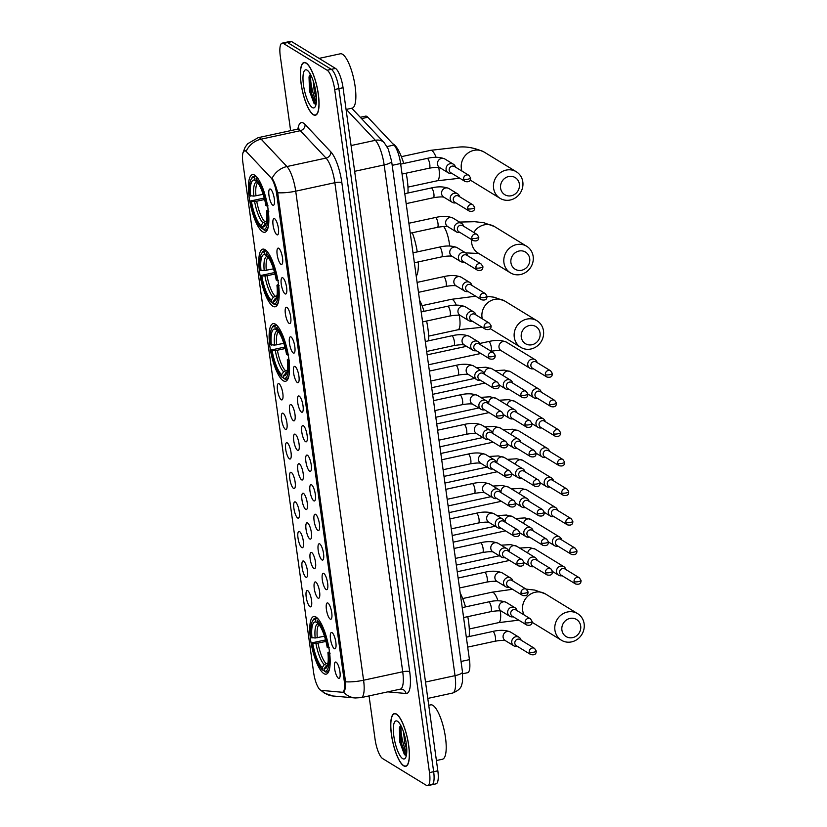 <?xml version="1.0" encoding="UTF-8"?>
<svg xmlns="http://www.w3.org/2000/svg" width="827" height="827" viewBox="0 0 827 827"><rect width="100%" height="100%" fill="white"/><g stroke="black" fill="none" stroke-linecap="round" stroke-linejoin="round"><path stroke-width="1.24" d="M283.248 380.74A29.483 8.27 -102.2 0 0 285.553 381.278A29.483 8.27 -102.2 0 0 288.158 354.483A29.483 8.27 -102.2 0 0 275.401 324.174A29.483 8.27 -102.2 0 0 273.096 323.646A29.483 8.27 -102.2 0 0 270.491 350.431A29.483 8.27 -102.2 0 0 283.248 380.74M272.91 306.248A29.483 8.27 -102.2 0 0 275.215 306.776A29.483 8.27 -102.2 0 0 277.82 279.991A29.483 8.27 -102.2 0 0 265.064 249.671A29.483 8.27 -102.2 0 0 262.759 249.144A29.483 8.27 -102.2 0 0 260.154 275.929A29.483 8.27 -102.2 0 0 272.91 306.248M262.572 231.746A29.483 8.27 -102.2 0 0 264.878 232.273A29.483 8.27 -102.2 0 0 267.483 205.489A29.483 8.27 -102.2 0 0 254.726 175.179A29.483 8.27 -102.2 0 0 252.421 174.642A29.483 8.27 -102.2 0 0 249.816 201.437A29.483 8.27 -102.2 0 0 262.572 231.746M323.884 673.623A29.483 8.27 -102.2 0 0 326.189 674.15A29.483 8.27 -102.2 0 0 328.795 647.365A29.483 8.27 -102.2 0 0 316.038 617.056A29.483 8.27 -102.2 0 0 313.733 616.528A29.483 8.27 -102.2 0 0 311.138 643.313A29.483 8.27 -102.2 0 0 323.884 673.623M332.061 632.624A8.342 2.347 77.8 0 1 335.535 640.48A8.342 2.347 77.8 0 1 335.307 648.575A8.342 2.347 77.8 0 1 334.284 648.637A8.342 2.347 77.8 0 1 330.552 639.343A8.342 2.347 77.8 0 1 331.844 632.521A8.342 2.347 77.8 0 1 332.061 632.624M327.957 603.059A8.342 2.347 77.8 0 1 331.431 610.915A8.342 2.347 77.8 0 1 331.213 619.009A8.342 2.347 77.8 0 1 330.18 619.072A8.342 2.347 77.8 0 1 326.458 609.778A8.342 2.347 77.8 0 1 327.74 602.945A8.342 2.347 77.8 0 1 327.957 603.059M323.853 573.493A8.342 2.347 77.8 0 1 327.327 581.35A8.342 2.347 77.8 0 1 327.11 589.444A8.342 2.347 77.8 0 1 326.076 589.506A8.342 2.347 77.8 0 1 322.354 580.213A8.342 2.347 77.8 0 1 323.636 573.38A8.342 2.347 77.8 0 1 323.853 573.493M319.76 543.928A8.342 2.347 77.8 0 1 323.233 551.785A8.342 2.347 77.8 0 1 323.006 559.879A8.342 2.347 77.8 0 1 321.972 559.941A8.342 2.347 77.8 0 1 318.25 550.648A8.342 2.347 77.8 0 1 319.532 543.815A8.342 2.347 77.8 0 1 319.76 543.928M315.656 514.363A8.342 2.347 77.8 0 1 319.129 522.219A8.342 2.347 77.8 0 1 318.902 530.314A8.342 2.347 77.8 0 1 317.878 530.376A8.342 2.347 77.8 0 1 314.146 521.082A8.342 2.347 77.8 0 1 315.428 514.249A8.342 2.347 77.8 0 1 315.656 514.363M311.552 484.798A8.342 2.347 77.8 0 1 315.025 492.654A8.342 2.347 77.8 0 1 314.798 500.748A8.342 2.347 77.8 0 1 313.774 500.811A8.342 2.347 77.8 0 1 310.042 491.517A8.342 2.347 77.8 0 1 311.324 484.684A8.342 2.347 77.8 0 1 311.552 484.798M307.448 455.232A8.342 2.347 77.8 0 1 310.921 463.089A8.342 2.347 77.8 0 1 310.694 471.183A8.342 2.347 77.8 0 1 309.67 471.245A8.342 2.347 77.8 0 1 305.938 461.952A8.342 2.347 77.8 0 1 307.22 455.119A8.342 2.347 77.8 0 1 307.448 455.232M303.344 425.667A8.342 2.347 77.8 0 1 306.817 433.524A8.342 2.347 77.8 0 1 306.59 441.618A8.342 2.347 77.8 0 1 305.566 441.68A8.342 2.347 77.8 0 1 301.834 432.387A8.342 2.347 77.8 0 1 303.116 425.554A8.342 2.347 77.8 0 1 303.344 425.667M299.24 396.102A8.342 2.347 77.8 0 1 302.713 403.958A8.342 2.347 77.8 0 1 302.486 412.053A8.342 2.347 77.8 0 1 301.462 412.115A8.342 2.347 77.8 0 1 297.741 402.821A8.342 2.347 77.8 0 1 299.023 395.988A8.342 2.347 77.8 0 1 299.24 396.102M295.136 366.537A8.342 2.347 77.8 0 1 298.609 374.393A8.342 2.347 77.8 0 1 298.392 382.487A8.342 2.347 77.8 0 1 297.358 382.55A8.342 2.347 77.8 0 1 293.637 373.256A8.342 2.347 77.8 0 1 294.919 366.423A8.342 2.347 77.8 0 1 295.136 366.537M291.042 336.971A8.342 2.347 77.8 0 1 294.505 344.828A8.342 2.347 77.8 0 1 294.288 352.922A8.342 2.347 77.8 0 1 293.254 352.984A8.342 2.347 77.8 0 1 289.533 343.691A8.342 2.347 77.8 0 1 290.815 336.858A8.342 2.347 77.8 0 1 291.042 336.971M286.938 307.406A8.342 2.347 77.8 0 1 290.411 315.263A8.342 2.347 77.8 0 1 290.184 323.357A8.342 2.347 77.8 0 1 289.161 323.419A8.342 2.347 77.8 0 1 285.429 314.126A8.342 2.347 77.8 0 1 286.711 307.293A8.342 2.347 77.8 0 1 286.938 307.406M282.834 277.841A8.342 2.347 77.8 0 1 286.307 285.697A8.342 2.347 77.8 0 1 286.08 293.792A8.342 2.347 77.8 0 1 285.057 293.854A8.342 2.347 77.8 0 1 281.325 284.56A8.342 2.347 77.8 0 1 282.607 277.727A8.342 2.347 77.8 0 1 282.834 277.841M278.73 248.276A8.342 2.347 77.8 0 1 282.203 256.132A8.342 2.347 77.8 0 1 281.976 264.226A8.342 2.347 77.8 0 1 280.953 264.289A8.342 2.347 77.8 0 1 277.221 254.995A8.342 2.347 77.8 0 1 278.503 248.162A8.342 2.347 77.8 0 1 278.73 248.276M274.626 218.71A8.342 2.347 77.8 0 1 278.099 226.567A8.342 2.347 77.8 0 1 277.872 234.651A8.342 2.347 77.8 0 1 276.849 234.723A8.342 2.347 77.8 0 1 273.117 225.43A8.342 2.347 77.8 0 1 274.399 218.597A8.342 2.347 77.8 0 1 274.626 218.71M270.522 189.145A8.342 2.347 77.8 0 1 273.995 197.002A8.342 2.347 77.8 0 1 273.768 205.086A8.342 2.347 77.8 0 1 272.745 205.158A8.342 2.347 77.8 0 1 269.023 195.865A8.342 2.347 77.8 0 1 270.305 189.032A8.342 2.347 77.8 0 1 270.522 189.145M336.165 662.189A8.342 2.347 77.8 0 1 339.639 670.046A8.342 2.347 77.8 0 1 339.411 678.14A8.342 2.347 77.8 0 1 338.388 678.202A8.342 2.347 77.8 0 1 334.656 668.909A8.342 2.347 77.8 0 1 335.938 662.086A8.342 2.347 77.8 0 1 336.165 662.189M315.811 582.094A8.342 2.347 77.8 0 1 319.284 589.951A8.342 2.347 77.8 0 1 319.057 598.045A8.342 2.347 77.8 0 1 318.033 598.107A8.342 2.347 77.8 0 1 314.301 588.814A8.342 2.347 77.8 0 1 315.583 581.981A8.342 2.347 77.8 0 1 315.811 582.094M311.707 552.529A8.342 2.347 77.8 0 1 315.18 560.386A8.342 2.347 77.8 0 1 314.953 568.48A8.342 2.347 77.8 0 1 313.929 568.542A8.342 2.347 77.8 0 1 310.197 559.248A8.342 2.347 77.8 0 1 311.479 552.415A8.342 2.347 77.8 0 1 311.707 552.529M307.603 522.964A8.342 2.347 77.8 0 1 311.076 530.82A8.342 2.347 77.8 0 1 310.849 538.915A8.342 2.347 77.8 0 1 309.825 538.977A8.342 2.347 77.8 0 1 306.093 529.683A8.342 2.347 77.8 0 1 307.386 522.85A8.342 2.347 77.8 0 1 307.603 522.964M303.499 493.399A8.342 2.347 77.8 0 1 306.972 501.255A8.342 2.347 77.8 0 1 306.745 509.349A8.342 2.347 77.8 0 1 305.721 509.411A8.342 2.347 77.8 0 1 302 500.118A8.342 2.347 77.8 0 1 303.282 493.285A8.342 2.347 77.8 0 1 303.499 493.399M299.395 463.833A8.342 2.347 77.8 0 1 302.868 471.69A8.342 2.347 77.8 0 1 302.651 479.784A8.342 2.347 77.8 0 1 301.617 479.846A8.342 2.347 77.8 0 1 297.896 470.553A8.342 2.347 77.8 0 1 299.178 463.72A8.342 2.347 77.8 0 1 299.395 463.833M295.301 434.268A8.342 2.347 77.8 0 1 298.764 442.125A8.342 2.347 77.8 0 1 298.547 450.219A8.342 2.347 77.8 0 1 297.513 450.281A8.342 2.347 77.8 0 1 293.792 440.987A8.342 2.347 77.8 0 1 295.074 434.154A8.342 2.347 77.8 0 1 295.301 434.268M291.197 404.703A8.342 2.347 77.8 0 1 294.67 412.559A8.342 2.347 77.8 0 1 294.443 420.654A8.342 2.347 77.8 0 1 293.42 420.716A8.342 2.347 77.8 0 1 289.688 411.422A8.342 2.347 77.8 0 1 290.97 404.589A8.342 2.347 77.8 0 1 291.197 404.703M307.758 590.695A8.342 2.347 77.8 0 1 311.231 598.552A8.342 2.347 77.8 0 1 311.014 606.646A8.342 2.347 77.8 0 1 309.98 606.708A8.342 2.347 77.8 0 1 306.259 597.414A8.342 2.347 77.8 0 1 307.541 590.581A8.342 2.347 77.8 0 1 307.758 590.695M303.654 561.13A8.342 2.347 77.8 0 1 307.127 568.986A8.342 2.347 77.8 0 1 306.91 577.081A8.342 2.347 77.8 0 1 305.876 577.143A8.342 2.347 77.8 0 1 302.155 567.849A8.342 2.347 77.8 0 1 303.437 561.016A8.342 2.347 77.8 0 1 303.654 561.13M299.56 531.565A8.342 2.347 77.8 0 1 303.033 539.421A8.342 2.347 77.8 0 1 302.806 547.515A8.342 2.347 77.8 0 1 301.772 547.577A8.342 2.347 77.8 0 1 298.051 538.284A8.342 2.347 77.8 0 1 299.333 531.451A8.342 2.347 77.8 0 1 299.56 531.565M295.456 501.999A8.342 2.347 77.8 0 1 298.929 509.856A8.342 2.347 77.8 0 1 298.702 517.95A8.342 2.347 77.8 0 1 297.679 518.012A8.342 2.347 77.8 0 1 293.947 508.719A8.342 2.347 77.8 0 1 295.229 501.886A8.342 2.347 77.8 0 1 295.456 501.999M291.352 472.434A8.342 2.347 77.8 0 1 294.825 480.291A8.342 2.347 77.8 0 1 294.598 488.385A8.342 2.347 77.8 0 1 293.575 488.447A8.342 2.347 77.8 0 1 289.843 479.153A8.342 2.347 77.8 0 1 291.125 472.32A8.342 2.347 77.8 0 1 291.352 472.434M287.248 442.869A8.342 2.347 77.8 0 1 290.722 450.725A8.342 2.347 77.8 0 1 290.494 458.82A8.342 2.347 77.8 0 1 289.471 458.882A8.342 2.347 77.8 0 1 285.739 449.588A8.342 2.347 77.8 0 1 287.021 442.755A8.342 2.347 77.8 0 1 287.248 442.869M283.144 413.304A8.342 2.347 77.8 0 1 286.618 421.16A8.342 2.347 77.8 0 1 286.39 429.254A8.342 2.347 77.8 0 1 285.367 429.316A8.342 2.347 77.8 0 1 281.635 420.023A8.342 2.347 77.8 0 1 282.927 413.19A8.342 2.347 77.8 0 1 283.144 413.304M279.04 383.738A8.342 2.347 77.8 0 1 282.514 391.595A8.342 2.347 77.8 0 1 282.286 399.689A8.342 2.347 77.8 0 1 281.263 399.751A8.342 2.347 77.8 0 1 277.541 390.458A8.342 2.347 77.8 0 1 278.823 383.625A8.342 2.347 77.8 0 1 279.04 383.738M321.269 690.38A15.02 4.218 77.8 0 1 320.462 690.08A15.02 4.218 77.8 0 1 313.66 672.733L242.869 162.547A15.02 4.218 77.8 0 1 244.492 150.803A15.02 4.218 77.8 0 1 246.529 151.806L270.77 177.578A15.02 4.218 77.8 0 1 276.704 194.2L344.187 680.487A15.02 4.218 77.8 0 1 342.564 692.23A15.02 4.218 77.8 0 1 342.192 692.251L321.269 690.38M360.283 117.289L365.586 116.142A16.685 4.683 77.8 0 1 367.85 117.248L394.003 145.056A16.685 4.683 77.8 0 1 400.599 163.519L469.436 659.646A16.685 4.683 77.8 0 1 467.627 672.692L462.707 673.757M403.648 765.823A26.981 7.567 -102.2 0 0 405.757 766.309A26.981 7.567 -102.2 0 0 408.135 741.798A26.981 7.567 -102.2 0 0 396.464 714.063A26.981 7.567 -102.2 0 0 394.355 713.577A26.981 7.567 -102.2 0 0 391.977 738.087A26.981 7.567 -102.2 0 0 403.648 765.823M313.309 114.746A26.981 7.567 -102.2 0 0 315.418 115.232A26.981 7.567 -102.2 0 0 317.795 90.722A26.981 7.567 -102.2 0 0 306.124 62.976A26.981 7.567 -102.2 0 0 304.016 62.49A26.981 7.567 -102.2 0 0 301.628 87.011A26.981 7.567 -102.2 0 0 313.309 114.746M297.916 128.991A27.808 7.805 77.8 0 1 303.488 123.14A27.808 7.805 77.8 0 1 305.091 124.495A5.562 4.838 136.8 0 1 300.294 130.687L261.156 139.153A22.246 6.244 77.8 0 0 259.874 138.068A22.246 6.244 77.8 0 0 258.138 137.675L247.645 143.753L245.123 147.247L242.983 152.747L244.596 150.566L246.291 150.969A19.466 16.933 -43.2 0 1 261.156 139.153L286.917 166.547A22.246 6.244 77.8 0 1 295.715 191.171L363.58 680.218A19.466 4.838 172.1 0 1 345.562 681.81C345.645 688.012 344.911 691.403 343.37 691.982A19.466 18.618 -84.9 0 0 355.248 697.978L361.172 697.616L400.299 689.149A22.246 6.244 -102.2 0 0 402.718 671.762L334.852 182.705A22.246 6.244 -102.2 0 0 326.055 158.081L300.294 130.687A22.246 6.244 -102.2 0 0 299.012 129.612A22.246 6.244 -102.2 0 0 297.265 129.208L298.929 128.237M430.547 784.451A16.685 4.683 -102.2 0 0 431.849 784.751L436.025 783.841A16.685 4.683 -102.2 0 0 437.834 770.805L343.05 87.703A16.685 4.683 -102.2 0 0 335.493 68.424L291.745 41.65L287.569 42.549A16.685 4.683 -102.2 0 0 286.266 42.249A16.685 4.683 -102.2 0 1 287.569 42.549L331.317 69.323L287.569 42.549L283.403 43.459A16.685 4.683 -102.2 0 0 282.09 43.159A16.685 4.683 -102.2 0 0 280.291 56.195L290.618 130.645M343.05 87.703L338.874 88.603A16.685 4.683 -102.2 0 0 331.317 69.323A16.685 4.683 -102.2 0 1 338.874 88.603L433.658 771.705L338.874 88.603L334.697 89.502A16.685 4.683 -102.2 0 0 327.141 70.233L283.403 43.459M431.849 784.751A16.685 4.683 -102.2 0 0 433.658 771.705A16.685 4.683 -102.2 0 1 431.849 784.751L427.673 785.65A16.685 4.683 -102.2 0 0 429.482 772.604L334.697 89.502M305.091 124.495L330.852 151.889A5.562 4.838 136.8 0 1 326.055 158.081L286.917 166.547A19.466 16.933 -43.2 0 0 272.093 178.301C274.15 181.464 276.022 186.282 277.696 192.753L345.562 681.81M369.049 695.91L375.076 739.297A16.685 4.683 -102.2 0 0 382.632 758.576L426.37 785.35A16.685 4.683 -102.2 0 0 427.673 785.65M310.363 74.637A22.246 6.244 -102.2 0 0 316.369 101.959M400.702 725.724A22.246 6.244 -102.2 0 0 406.708 753.035M291.745 41.65A16.685 4.683 -102.2 0 0 290.442 41.35L282.09 43.159M396.505 714.332A26.702 7.495 -102.2 0 0 394.417 713.846A26.702 7.495 -102.2 0 0 392.06 738.108A26.702 7.495 -102.2 0 0 403.617 765.554A26.702 7.495 -102.2 0 0 405.695 766.04A26.702 7.495 -102.2 0 0 408.052 741.778A26.702 7.495 -102.2 0 0 396.505 714.332M436.408 760.54L442.466 759.227A27.808 7.805 -102.2 0 0 444.916 733.962A27.808 7.805 -102.2 0 0 432.883 705.359A27.808 7.805 -102.2 0 0 430.702 704.862L428.748 705.286M406.781 749.613L404.62 742.636L403.607 732.153M402.646 758.617A19.466 5.469 -102.2 0 0 405.55 757.801A19.466 5.469 -102.2 0 0 405.395 738.79A19.466 5.469 -102.2 0 0 397.684 721.413A19.466 5.469 -102.2 0 0 397.467 721.268A19.466 5.469 -102.2 0 0 393.838 736.133A19.466 5.469 -102.2 0 0 402.646 758.617M400.713 725.269L399.358 727.977L399.865 742.305L404.331 754.379L406.336 755.64M406.315 755.651L401.746 744.269L400.775 725.393M404.734 754.844L400.909 744.455L399.71 726.861M306.155 63.245A26.702 7.495 -102.2 0 0 304.067 62.769A26.702 7.495 -102.2 0 0 301.71 87.031A26.702 7.495 -102.2 0 0 313.268 114.477A26.702 7.495 -102.2 0 0 315.356 114.953A26.702 7.495 -102.2 0 0 317.713 90.701A26.702 7.495 -102.2 0 0 306.155 63.245M346.068 109.453L352.116 108.151A27.808 7.805 -102.2 0 0 354.566 82.876A27.808 7.805 -102.2 0 0 342.533 54.282A27.808 7.805 -102.2 0 0 340.362 53.786L319.088 58.386M316.441 98.537L314.27 91.559L313.257 81.067M312.306 107.541A19.466 5.469 -102.2 0 0 315.211 106.724A19.466 5.469 -102.2 0 0 315.056 87.703A19.466 5.469 -102.2 0 0 307.344 70.326A19.466 5.469 -102.2 0 0 307.117 70.181A19.466 5.469 -102.2 0 0 303.488 85.057A19.466 5.469 -102.2 0 0 312.306 107.541M310.363 74.192L309.019 76.901L309.515 91.218L313.981 103.292L315.997 104.564M315.976 104.564L311.397 93.193L310.425 74.306M314.384 103.768L310.57 93.368L309.36 75.774M580.688 625.987A10.017 9.283 121.5 0 0 569.968 618.42A10.017 9.283 121.5 0 0 561.905 630.05A10.017 9.283 121.5 0 0 572.635 637.627A10.017 9.283 121.5 0 0 580.688 625.987M554.917 630.091A15.579 14.441 -58.5 0 1 561.636 614.606A15.579 14.441 -58.5 0 1 577.649 613.655A15.579 14.441 -58.5 0 1 584.131 623.775A15.579 14.441 -58.5 0 1 577.411 639.261A15.579 14.441 -58.5 0 1 561.388 640.222A15.579 14.441 -58.5 0 1 554.917 630.091M324.308 670.79L322.582 670.056A26.474 7.433 -102.2 0 1 311.913 642.858L325.559 639.922M312.492 621.056A26.474 7.433 -102.2 0 1 315.573 619.537L316.462 618.234A27.591 7.743 -102.2 0 0 315.18 618.151A27.591 7.743 -102.2 0 0 313.216 619.805L312.492 621.056A26.474 7.433 -102.2 0 0 311.179 637.524L315.18 638.01L324.463 636.221M316.462 618.234L317.31 618.048M318.426 619.278L317.351 620.622A26.474 7.433 -102.2 0 1 328.009 647.82L329.415 647.82M319.16 620.24A27.591 7.743 -102.2 0 0 318.24 619.32M330.149 653.154L328.753 653.165A26.474 7.433 -102.2 0 1 324.36 671.142L325.549 671.989A27.591 7.743 -102.2 0 0 326.841 672.082A27.591 7.743 -102.2 0 0 329.601 668.526M315.573 619.537L315.914 622.007A23.921 6.709 -102.2 0 0 311.996 638.02M328.009 647.82L327.192 647.324A23.921 6.709 -102.2 0 0 317.692 623.093L317.351 620.622M324.36 671.142L324.019 668.681A23.921 6.709 -102.2 0 0 326.717 667.275A23.921 6.709 -102.2 0 0 327.926 652.658L328.753 653.165M318.622 623.93L315.914 622.007M327.781 664.536L324.019 668.681M327.926 652.658L329.487 651.645M469.167 636.552A30.589 8.59 -102.2 0 0 467.782 616.642M465.508 606.894A30.589 8.59 -102.2 0 0 460.194 593.031M311.913 642.858L312.74 643.365A23.921 6.709 -102.2 0 0 322.241 667.585L322.582 670.056M325.941 641.401L318.023 643.106L312.74 643.365M322.241 667.585L324.267 664.639L327.968 663.027M540.052 333.116A10.017 9.283 121.5 0 0 529.332 325.538A10.017 9.283 121.5 0 0 521.268 337.178A10.017 9.283 121.5 0 0 531.999 344.745A10.017 9.283 121.5 0 0 540.052 333.116M514.27 337.22A15.579 14.441 -58.5 0 1 520.989 321.724A15.579 14.441 -58.5 0 1 537.012 320.773A15.579 14.441 -58.5 0 1 543.494 330.893A15.579 14.441 -58.5 0 1 536.775 346.379A15.579 14.441 -58.5 0 1 520.752 347.34A15.579 14.441 -58.5 0 1 514.27 337.22M283.671 377.908L281.945 377.174A26.474 7.433 -102.2 0 1 271.277 349.976L284.922 347.04M271.845 328.174A26.474 7.433 -102.2 0 1 274.926 326.655L275.825 325.352A27.591 7.743 -102.2 0 0 274.533 325.269A27.591 7.743 -102.2 0 0 272.579 326.923L271.845 328.174A26.474 7.433 -102.2 0 0 270.532 344.642L274.543 345.128L283.826 343.339M275.825 325.352L276.663 325.176M277.789 326.407L276.704 327.74A26.474 7.433 -102.2 0 1 287.372 354.948L288.768 354.938M278.513 327.358A27.591 7.743 -102.2 0 0 277.603 326.448M289.512 360.272L288.106 360.283A26.474 7.433 -102.2 0 1 283.723 378.27L284.912 379.117A27.591 7.743 -102.2 0 0 286.194 379.2A27.591 7.743 -102.2 0 0 288.954 375.654M274.926 326.655L275.267 329.125A23.921 6.709 -102.2 0 0 271.359 345.148M287.372 354.948L286.545 354.442A23.921 6.709 -102.2 0 0 277.045 330.211L276.704 327.74M283.723 378.27L283.372 375.799A23.921 6.709 -102.2 0 0 286.08 374.404A23.921 6.709 -102.2 0 0 287.289 359.776L288.106 360.283M277.975 331.048L275.267 329.125M287.134 371.654L283.372 375.799M287.289 359.776L288.84 358.763M428.696 340.786A30.589 8.59 -102.2 0 0 426.598 321.031M424.065 311.334A30.589 8.59 -102.2 0 0 419.558 300.149M271.277 349.976L272.104 350.483A23.921 6.709 -102.2 0 0 281.593 374.703L281.945 377.174M285.294 348.518L277.386 350.224L272.104 350.483M281.593 374.703L283.63 371.757L287.331 370.145M529.714 258.613A10.017 9.283 121.5 0 0 518.994 251.036A10.017 9.283 121.5 0 0 510.931 262.676A10.017 9.283 121.5 0 0 521.651 270.253A10.017 9.283 121.5 0 0 529.714 258.613M503.932 262.717A15.579 14.441 -58.5 0 1 510.652 247.232A15.579 14.441 -58.5 0 1 526.675 246.27A15.579 14.441 -58.5 0 1 533.157 256.391A15.579 14.441 -58.5 0 1 526.437 271.887A15.579 14.441 -58.5 0 1 510.414 272.838A15.579 14.441 -58.5 0 1 503.932 262.717M273.334 303.406L271.597 302.682A26.474 7.433 -102.2 0 1 260.939 275.474L274.585 272.538M261.508 253.672A26.474 7.433 -102.2 0 1 264.588 252.152L265.488 250.85A27.591 7.743 -102.2 0 0 264.195 250.767A27.591 7.743 -102.2 0 0 262.242 252.421L261.508 253.672A26.474 7.433 -102.2 0 0 260.195 270.14L264.206 270.625L273.489 268.837M265.488 250.85L266.325 250.674M267.452 251.904L266.366 253.238A26.474 7.433 -102.2 0 1 277.035 280.446L278.43 280.436M268.175 252.855A27.591 7.743 -102.2 0 0 267.266 251.946M279.175 285.77L277.769 285.78A26.474 7.433 -102.2 0 1 273.386 303.767L274.574 304.615A27.591 7.743 -102.2 0 0 275.856 304.698A27.591 7.743 -102.2 0 0 278.616 301.152M264.588 252.152L264.929 254.623A23.921 6.709 -102.2 0 0 261.022 270.646M277.035 280.446L276.208 279.94A23.921 6.709 -102.2 0 0 266.707 255.708L266.366 253.238M273.386 303.767L273.034 301.297A23.921 6.709 -102.2 0 0 275.742 299.901A23.921 6.709 -102.2 0 0 276.952 285.274L277.769 285.78M267.638 256.546L264.929 254.623M276.797 297.162L273.034 301.297M276.952 285.274L278.503 284.271M416.239 276.301A30.589 8.59 -102.2 0 0 418.317 261.911M417.263 251.894A30.589 8.59 -102.2 0 0 412.332 232.759M260.939 275.474L261.766 275.98A23.921 6.709 -102.2 0 0 271.256 300.211L271.597 302.682M274.957 274.016L267.049 275.732L261.766 275.98M271.256 300.211L273.292 297.255L276.993 295.642M519.377 184.111A10.017 9.283 121.5 0 0 508.657 176.533A10.017 9.283 121.5 0 0 500.593 188.174A10.017 9.283 121.5 0 0 511.313 195.751A10.017 9.283 121.5 0 0 519.377 184.111M493.595 188.215A15.579 14.441 -58.5 0 1 500.314 172.729A15.579 14.441 -58.5 0 1 516.337 171.768A15.579 14.441 -58.5 0 1 522.819 181.899A15.579 14.441 -58.5 0 1 516.1 197.384A15.579 14.441 -58.5 0 1 500.077 198.335A15.579 14.441 -58.5 0 1 493.595 188.215M262.996 228.914L261.26 228.18A26.474 7.433 -102.2 0 1 250.602 200.971L264.247 198.035M403.731 163.467A30.589 8.59 -102.2 0 0 393.373 144.094A30.589 8.59 -102.2 0 0 392.815 143.795M251.17 179.17A26.474 7.433 -102.2 0 1 254.251 177.65L255.15 176.358A27.591 7.743 -102.2 0 0 253.858 176.265A27.591 7.743 -102.2 0 0 251.904 177.929L251.17 179.17A26.474 7.433 -102.2 0 0 249.857 195.637L253.858 196.123L263.151 194.335M255.15 176.358L255.988 176.172M257.114 177.402L256.029 178.746A26.474 7.433 -102.2 0 1 266.697 205.944L268.093 205.933M257.838 178.363A27.591 7.743 -102.2 0 0 256.928 177.443M268.837 211.278L267.431 211.278A26.474 7.433 -102.2 0 1 263.038 229.265L264.237 230.113A27.591 7.743 -102.2 0 0 265.519 230.195A27.591 7.743 -102.2 0 0 268.279 226.65M254.251 177.65L254.592 180.121A23.921 6.709 -102.2 0 0 250.684 196.144M266.697 205.944L265.87 205.437A23.921 6.709 -102.2 0 0 256.37 181.206L256.029 178.746M263.038 229.265L262.697 226.794A23.921 6.709 -102.2 0 0 265.405 225.399A23.921 6.709 -102.2 0 0 266.614 210.771L267.431 211.278M257.3 182.054L254.592 180.121M266.459 222.659L262.697 226.794M266.614 210.771L268.165 209.769M407.969 193.001A30.589 8.59 -102.2 0 0 406.16 173.184M250.602 200.971L251.429 201.478A23.921 6.709 -102.2 0 0 260.918 225.709L261.26 228.18M264.619 199.514L256.711 201.23L251.429 201.478M260.918 225.709L262.955 222.752L266.656 221.14M565.864 569.545L565.709 569.079A5.003 4.642 121.5 0 0 556.509 571.943A5.003 4.642 121.5 0 0 561.605 575.788L562.091 575.706M574.072 581.608A3.618 3.349 121.5 0 1 579.345 577.794L564.872 568.935A3.618 3.349 121.5 0 0 559.6 572.749A3.618 3.349 121.5 0 0 561.099 575.106L575.571 583.965C579.324 584.813 581.154 583.624 581.04 580.378A3.618 0.899 -7.9 0 1 578.621 581.588A3.618 0.899 172.1 0 1 574.072 581.608A3.618 3.349 121.5 0 0 575.571 583.965M561.76 539.979L561.605 539.514A5.003 4.642 121.5 0 0 552.405 542.378A5.003 4.642 121.5 0 0 557.501 546.223L557.987 546.14M569.968 552.043A3.618 3.349 121.5 0 1 575.251 548.229L560.768 539.369A3.618 3.349 121.5 0 0 555.496 543.184A3.618 3.349 121.5 0 0 556.995 545.541L571.467 554.4C575.23 555.248 577.05 554.059 576.936 550.813A3.618 0.899 -7.9 0 1 574.517 552.022A3.618 0.899 172.1 0 1 569.968 552.043A3.618 3.349 121.5 0 0 571.467 554.4M557.656 510.414L557.501 509.939A5.003 4.642 121.5 0 0 548.311 512.812A5.003 4.642 121.5 0 0 553.397 516.658L553.883 516.575M565.864 522.478A3.618 3.349 121.5 0 1 571.147 518.663L556.674 509.804A3.618 3.349 121.5 0 0 551.392 513.619A3.618 3.349 121.5 0 0 552.891 515.976L567.363 524.835C571.126 525.683 572.946 524.494 572.832 521.248A3.618 0.899 -7.9 0 1 570.413 522.457A3.618 0.899 172.1 0 1 565.864 522.478A3.618 3.349 121.5 0 0 567.363 524.835M553.552 480.849L553.408 480.373A5.003 4.642 121.5 0 0 544.207 483.247A5.003 4.642 121.5 0 0 549.293 487.093L549.779 487.01M561.76 492.913A3.618 3.349 121.5 0 1 567.043 489.098L552.57 480.239A3.618 3.349 121.5 0 0 547.288 484.053A3.618 3.349 121.5 0 0 548.787 486.41L563.27 495.27C567.022 496.117 568.842 494.928 568.738 491.683A3.618 0.899 -7.9 0 1 566.309 492.892A3.618 0.899 172.1 0 1 561.76 492.913A3.618 3.349 121.5 0 0 563.27 495.27M549.459 451.284L549.304 450.808A5.003 4.642 121.5 0 0 540.103 453.682A5.003 4.642 121.5 0 0 545.189 457.527L545.675 457.445M557.656 463.347A3.618 3.349 121.5 0 1 562.939 459.533L548.466 450.674A3.618 3.349 121.5 0 0 543.184 454.488A3.618 3.349 121.5 0 0 544.693 456.845L559.166 465.704C562.918 466.552 564.738 465.363 564.634 462.117A3.618 0.899 -7.9 0 1 562.205 463.327A3.618 0.899 172.1 0 1 557.656 463.347A3.618 3.349 121.5 0 0 559.166 465.704M545.355 421.718L545.2 421.243A5.003 4.642 121.5 0 0 535.999 424.117A5.003 4.642 121.5 0 0 541.085 427.962L541.582 427.879M553.552 433.782A3.618 3.349 121.5 0 1 558.835 429.968L544.362 421.108A3.618 3.349 121.5 0 0 539.08 424.923A3.618 3.349 121.5 0 0 540.589 427.28L555.062 436.139C558.814 436.987 560.634 435.798 560.53 432.552A3.618 0.899 -7.9 0 1 558.101 433.762A3.618 0.899 172.1 0 1 553.552 433.782A3.618 3.349 121.5 0 0 555.062 436.139M541.251 392.153L541.096 391.678A5.003 4.642 121.5 0 0 531.895 394.551A5.003 4.642 121.5 0 0 536.992 398.397L537.478 398.314M549.459 404.217A3.618 3.349 121.5 0 1 554.731 400.402L540.258 391.543A3.618 3.349 121.5 0 0 534.976 395.358A3.618 3.349 121.5 0 0 536.485 397.715L550.958 406.574C554.71 407.422 556.54 406.233 556.426 402.987A3.618 0.899 -7.9 0 1 553.997 404.196A3.618 0.899 172.1 0 1 549.459 404.217A3.618 3.349 121.5 0 0 550.958 406.574M537.147 362.588L536.992 362.112A5.003 4.642 121.5 0 0 527.791 364.986A5.003 4.642 121.5 0 0 532.888 368.832L533.374 368.749M545.355 374.652A3.618 3.349 121.5 0 1 550.627 370.837L536.154 361.978A3.618 3.349 121.5 0 0 530.882 365.792A3.618 3.349 121.5 0 0 532.381 368.149L546.854 377.009C550.606 377.856 552.436 376.667 552.322 373.422A3.618 0.899 -7.9 0 1 549.903 374.631A3.618 0.899 172.1 0 1 545.355 374.652A3.618 3.349 121.5 0 0 546.854 377.009M537.302 560.489L537.147 560.024A5.003 4.642 121.5 0 0 527.957 562.898A5.003 4.642 121.5 0 0 533.043 566.733L533.529 566.66M545.51 572.563A3.618 3.349 121.5 0 1 550.792 568.749L536.32 559.889A3.618 3.349 121.5 0 0 531.037 563.704A3.618 3.349 121.5 0 0 532.536 566.05L547.019 574.91C550.772 575.768 552.591 574.569 552.488 571.333A3.618 0.899 -7.9 0 1 550.058 572.532A3.618 0.899 172.1 0 1 545.51 572.563A3.618 3.349 121.5 0 0 547.019 574.91M533.198 530.924L533.053 530.458A5.003 4.642 121.5 0 0 523.853 533.332A5.003 4.642 121.5 0 0 528.939 537.168L529.425 537.095M541.406 542.998A3.618 3.349 121.5 0 1 546.688 539.183L532.216 530.324A3.618 3.349 121.5 0 0 526.933 534.139A3.618 3.349 121.5 0 0 528.443 536.485L542.915 545.344C546.668 546.202 548.487 545.003 548.384 541.768A3.618 0.899 -7.9 0 1 545.954 542.967A3.618 0.899 172.1 0 1 541.406 542.998A3.618 3.349 121.5 0 0 542.915 545.344M529.104 501.358L528.949 500.893A5.003 4.642 121.5 0 0 519.749 503.767A5.003 4.642 121.5 0 0 524.835 507.602L525.321 507.53M537.302 513.433A3.618 3.349 121.5 0 1 542.584 509.618L528.112 500.759A3.618 3.349 121.5 0 0 522.829 504.573A3.618 3.349 121.5 0 0 524.339 506.92L538.811 515.779C542.564 516.637 544.383 515.438 544.28 512.202A3.618 0.899 -7.9 0 1 541.85 513.402A3.618 0.899 172.1 0 1 537.302 513.433A3.618 3.349 121.5 0 0 538.811 515.779M525 471.793L524.845 471.328A5.003 4.642 121.5 0 0 515.645 474.202A5.003 4.642 121.5 0 0 520.731 478.037L521.227 477.965M533.198 483.867A3.618 3.349 121.5 0 1 538.48 480.053L524.008 471.194A3.618 3.349 121.5 0 0 518.725 475.008A3.618 3.349 121.5 0 0 520.235 477.355L534.707 486.214C538.46 487.072 540.279 485.873 540.176 482.637A3.618 0.899 -7.9 0 1 537.746 483.836A3.618 0.899 172.1 0 1 533.198 483.867A3.618 3.349 121.5 0 0 534.707 486.214M520.896 442.228L520.741 441.763A5.003 4.642 121.5 0 0 511.541 444.637A5.003 4.642 121.5 0 0 516.637 448.472L517.123 448.399M529.104 454.302A3.618 3.349 121.5 0 1 534.376 450.488L519.904 441.628A3.618 3.349 121.5 0 0 514.621 445.443A3.618 3.349 121.5 0 0 516.131 447.789L530.603 456.649C534.356 457.507 536.185 456.308 536.072 453.072A3.618 0.899 -7.9 0 1 533.642 454.271A3.618 0.899 172.1 0 1 529.104 454.302A3.618 3.349 121.5 0 0 530.603 456.649M516.792 412.663L516.637 412.197A5.003 4.642 121.5 0 0 507.437 415.071A5.003 4.642 121.5 0 0 512.533 418.907L513.019 418.834M525 424.737A3.618 3.349 121.5 0 1 530.272 420.922L515.8 412.063A3.618 3.349 121.5 0 0 510.528 415.878A3.618 3.349 121.5 0 0 512.027 418.224L526.499 427.083C530.252 427.941 532.081 426.742 531.968 423.507A3.618 0.899 -7.9 0 1 529.549 424.706A3.618 0.899 172.1 0 1 525 424.737A3.618 3.349 121.5 0 0 526.499 427.083M512.688 383.097L512.533 382.632A5.003 4.642 121.5 0 0 503.343 385.506A5.003 4.642 121.5 0 0 508.429 389.341L508.915 389.269M520.896 395.172A3.618 3.349 121.5 0 1 526.179 391.357L511.696 382.487A3.618 3.349 121.5 0 0 506.424 386.312A3.618 3.349 121.5 0 0 507.923 388.659L522.395 397.518C526.158 398.376 527.977 397.177 527.864 393.941A3.618 0.899 -7.9 0 1 525.445 395.141A3.618 0.899 172.1 0 1 520.896 395.172A3.618 3.349 121.5 0 0 522.395 397.518M521.103 640.17L520.958 639.705A5.003 4.642 121.5 0 0 511.758 642.569A5.003 4.642 121.5 0 0 516.844 646.414L517.33 646.332M529.259 652.203A3.618 3.349 121.5 0 1 534.542 648.389L520.121 639.56A3.618 3.349 121.5 0 0 514.839 643.375A3.618 3.349 121.5 0 0 516.337 645.732L530.758 654.56C534.521 655.408 536.341 654.219 536.227 650.973A3.618 0.899 -7.9 0 1 533.808 652.183A3.618 0.899 172.1 0 1 529.259 652.203A3.618 3.349 121.5 0 0 530.758 654.56M467.007 642.093A5.003 1.406 77.8 0 1 467.358 644.678M517.009 610.605L516.854 610.14A5.003 4.642 121.5 0 0 507.654 613.003A5.003 4.642 121.5 0 0 512.74 616.849L513.226 616.766M525.155 622.638A3.618 3.349 121.5 0 1 530.438 618.823L516.017 609.995A3.618 3.349 121.5 0 0 510.735 613.81A3.618 3.349 121.5 0 0 512.244 616.167L526.665 624.995C530.417 625.843 532.237 624.654 532.133 621.408A3.618 0.899 -7.9 0 1 529.704 622.617A3.618 0.899 172.1 0 1 525.155 622.638A3.618 3.349 121.5 0 0 526.665 624.995M462.903 612.528A5.003 1.406 77.8 0 1 463.254 615.112M512.905 581.04L512.75 580.575A5.003 4.642 121.5 0 0 503.55 583.438A5.003 4.642 121.5 0 0 508.636 587.284L509.132 587.201M521.051 593.073A3.618 3.349 121.5 0 1 526.334 589.258L511.913 580.43A3.618 3.349 121.5 0 0 506.631 584.244A3.618 3.349 121.5 0 0 508.14 586.601L522.561 595.43C526.313 596.277 528.133 595.089 528.029 591.843A3.618 0.899 -7.9 0 1 525.6 593.052A3.618 0.899 172.1 0 1 521.051 593.073A3.618 3.349 121.5 0 0 522.561 595.43M458.799 582.963A5.003 1.406 77.8 0 1 459.161 585.547M508.801 551.475L508.646 551.009A5.003 4.642 121.5 0 0 499.446 553.873A5.003 4.642 121.5 0 0 504.542 557.718L505.028 557.636M516.947 563.507A3.618 3.349 121.5 0 1 522.23 559.693L507.809 550.865A3.618 3.349 121.5 0 0 502.527 554.679A3.618 3.349 121.5 0 0 504.036 557.036L518.457 565.864C522.209 566.712 524.029 565.523 523.925 562.277A3.618 0.899 -7.9 0 1 521.496 563.487A3.618 0.899 172.1 0 1 516.947 563.507A3.618 3.349 121.5 0 0 518.457 565.864M454.695 553.397A5.003 1.406 77.8 0 1 455.057 555.982M504.697 521.909L504.542 521.444A5.003 4.642 121.5 0 0 495.342 524.308A5.003 4.642 121.5 0 0 500.438 528.153L500.924 528.071M512.843 533.942A3.618 3.349 121.5 0 1 518.126 530.128L503.705 521.299A3.618 3.349 121.5 0 0 498.433 525.114A3.618 3.349 121.5 0 0 499.932 527.471L514.353 536.299C518.105 537.147 519.935 535.958 519.821 532.712A3.618 0.899 -7.9 0 1 517.392 533.922A3.618 0.899 172.1 0 1 512.843 533.942A3.618 3.349 121.5 0 0 514.353 536.299M450.591 523.832A5.003 1.406 77.8 0 1 450.953 526.417M500.593 492.344L500.438 491.879A5.003 4.642 121.5 0 0 491.238 494.742A5.003 4.642 121.5 0 0 496.334 498.588L496.82 498.505M508.75 504.377A3.618 3.349 121.5 0 1 514.022 500.562L499.601 491.734A3.618 3.349 121.5 0 0 494.329 495.549A3.618 3.349 121.5 0 0 495.828 497.906L510.249 506.734C514.001 507.582 515.831 506.393 515.717 503.147A3.618 0.899 -7.9 0 1 513.298 504.356A3.618 0.899 172.1 0 1 508.75 504.377A3.618 3.349 121.5 0 0 510.249 506.734M446.487 494.267A5.003 1.406 77.8 0 1 446.849 496.851M496.489 462.779L496.334 462.303A5.003 4.642 121.5 0 0 487.144 465.177A5.003 4.642 121.5 0 0 492.23 469.023L492.716 468.94M504.646 474.812A3.618 3.349 121.5 0 1 509.918 470.997L495.497 462.169A3.618 3.349 121.5 0 0 490.225 465.983A3.618 3.349 121.5 0 0 491.724 468.34L506.145 477.169C509.897 478.016 511.727 476.828 511.613 473.582A3.618 0.899 -7.9 0 1 509.194 474.791A3.618 0.899 172.1 0 1 504.646 474.812A3.618 3.349 121.5 0 0 506.145 477.169M442.383 464.702A5.003 1.406 77.8 0 1 442.745 467.286M492.385 433.214L492.23 432.738A5.003 4.642 121.5 0 0 483.04 435.612A5.003 4.642 121.5 0 0 488.126 439.457L488.612 439.375M500.542 445.246A3.618 3.349 121.5 0 1 505.824 441.432L491.403 432.604A3.618 3.349 121.5 0 0 486.121 436.418A3.618 3.349 121.5 0 0 487.62 438.775L502.041 447.603C505.804 448.451 507.623 447.262 507.509 444.016A3.618 0.899 -7.9 0 1 505.09 445.226A3.618 0.899 172.1 0 1 500.542 445.246A3.618 3.349 121.5 0 0 502.041 447.603M438.289 435.136A5.003 1.406 77.8 0 1 438.641 437.721M488.292 403.648L488.137 403.173A5.003 4.642 121.5 0 0 478.936 406.047A5.003 4.642 121.5 0 0 484.022 409.892L484.508 409.81M496.438 415.681A3.618 3.349 121.5 0 1 501.72 411.867L487.299 403.038A3.618 3.349 121.5 0 0 482.017 406.853A3.618 3.349 121.5 0 0 483.526 409.21L497.947 418.038C501.7 418.886 503.519 417.697 503.416 414.451A3.618 0.899 -7.9 0 1 500.986 415.661A3.618 0.899 172.1 0 1 496.438 415.681A3.618 3.349 121.5 0 0 497.947 418.038M434.185 405.571A5.003 1.406 77.8 0 1 434.537 408.156M484.188 374.083L484.033 373.608A5.003 4.642 121.5 0 0 474.832 376.481A5.003 4.642 121.5 0 0 479.918 380.327L480.404 380.244M492.334 386.116A3.618 3.349 121.5 0 1 497.616 382.301L483.195 373.473A3.618 3.349 121.5 0 0 477.913 377.288A3.618 3.349 121.5 0 0 479.422 379.645L493.843 388.473C497.596 389.321 499.415 388.132 499.312 384.886A3.618 0.899 -7.9 0 1 496.882 386.095A3.618 0.899 172.1 0 1 492.334 386.116A3.618 3.349 121.5 0 0 493.843 388.473M430.081 376.006A5.003 1.406 77.8 0 1 430.433 378.59M480.084 344.518L479.929 344.042A5.003 4.642 121.5 0 0 470.728 346.916A5.003 4.642 121.5 0 0 475.825 350.762L476.311 350.679M488.23 356.551A3.618 3.349 121.5 0 1 493.512 352.736L479.091 343.908A3.618 3.349 121.5 0 0 473.809 347.722A3.618 3.349 121.5 0 0 475.318 350.079L489.739 358.908C493.492 359.755 495.311 358.567 495.208 355.321A3.618 0.899 -7.9 0 1 492.778 356.53A3.618 0.899 172.1 0 1 488.23 356.551A3.618 3.349 121.5 0 0 489.739 358.908M425.977 346.441A5.003 1.406 77.8 0 1 426.339 349.025M475.98 314.953L475.825 314.477A5.003 4.642 121.5 0 0 466.624 317.351A5.003 4.642 121.5 0 0 471.721 321.196L472.207 321.114M484.126 326.985A3.618 3.349 121.5 0 1 489.408 323.171L474.987 314.343A3.618 3.349 121.5 0 0 469.705 318.157A3.618 3.349 121.5 0 0 471.214 320.514L485.635 329.342C489.388 330.19 491.217 329.001 491.104 325.755A3.618 0.899 -7.9 0 1 488.674 326.965A3.618 0.899 172.1 0 1 484.126 326.985A3.618 3.349 121.5 0 0 485.635 329.342M421.873 316.875A5.003 1.406 77.8 0 1 422.235 319.46M471.876 285.387L471.721 284.912A5.003 4.642 121.5 0 0 462.52 287.786A5.003 4.642 121.5 0 0 467.617 291.631L468.103 291.549M480.032 297.42A3.618 3.349 121.5 0 1 485.304 293.606L470.883 284.777A3.618 3.349 121.5 0 0 465.611 288.592A3.618 3.349 121.5 0 0 467.11 290.949L481.531 299.767C485.284 300.625 487.113 299.436 487 296.19A3.618 0.899 -7.9 0 1 484.581 297.4A3.618 0.899 172.1 0 1 480.032 297.42A3.618 3.349 121.5 0 0 481.531 299.767M417.769 287.31A5.003 1.406 77.8 0 1 418.131 289.895M467.772 255.822L467.617 255.347A5.003 4.642 121.5 0 0 458.427 258.22A5.003 4.642 121.5 0 0 463.513 262.066L463.999 261.983M475.928 267.855A3.618 3.349 121.5 0 1 481.2 264.04L466.779 255.212A3.618 3.349 121.5 0 0 461.507 259.027A3.618 3.349 121.5 0 0 463.006 261.384L477.427 270.202C481.18 271.06 483.009 269.86 482.896 266.625A3.618 0.899 -7.9 0 1 480.477 267.834A3.618 0.899 172.1 0 1 475.928 267.855A3.618 3.349 121.5 0 0 477.427 270.202M413.665 257.745A5.003 1.406 77.8 0 1 414.027 260.329M463.668 226.257L463.513 225.781A5.003 4.642 121.5 0 0 454.323 228.655A5.003 4.642 121.5 0 0 459.409 232.501L459.895 232.418M471.824 238.29A3.618 3.349 121.5 0 1 477.107 234.475L462.686 225.647A3.618 3.349 121.5 0 0 457.403 229.461A3.618 3.349 121.5 0 0 458.902 231.818L473.323 240.636C477.086 241.494 478.905 240.295 478.792 237.06A3.618 0.899 -7.9 0 1 476.373 238.269A3.618 0.899 172.1 0 1 471.824 238.29A3.618 3.349 121.5 0 0 473.323 240.636M409.561 228.18A5.003 1.406 77.8 0 1 409.923 230.764M459.564 196.692L459.419 196.216A5.003 4.642 121.5 0 0 450.219 199.09A5.003 4.642 121.5 0 0 455.305 202.935L455.791 202.853M467.72 208.724A3.618 3.349 121.5 0 1 473.003 204.91L458.582 196.082A3.618 3.349 121.5 0 0 453.299 199.896A3.618 3.349 121.5 0 0 454.809 202.253L469.229 211.071C472.982 211.929 474.801 210.73 474.698 207.494A3.618 0.899 -7.9 0 1 472.269 208.704A3.618 0.899 172.1 0 1 467.72 208.724A3.618 3.349 121.5 0 0 469.229 211.071M405.468 198.614A5.003 1.406 77.8 0 1 405.819 201.199M455.47 167.126L455.315 166.651A5.003 4.642 121.5 0 0 446.115 169.525A5.003 4.642 121.5 0 0 451.201 173.36L451.687 173.288M463.616 179.159A3.618 3.349 121.5 0 1 468.899 175.345L454.478 166.516A3.618 3.349 121.5 0 0 449.195 170.331A3.618 3.349 121.5 0 0 450.705 172.688L465.125 181.506C468.878 182.364 470.697 181.165 470.594 177.929A3.618 0.899 -7.9 0 1 468.165 179.139A3.618 0.899 172.1 0 1 463.616 179.159A3.618 3.349 121.5 0 0 465.125 181.506M401.364 169.049A5.003 1.406 77.8 0 1 401.715 171.634M344.187 680.487L345.438 680.218M276.704 194.2L277.944 193.931M461.032 661.466L469.436 659.646M392.184 165.338L400.599 163.519M387.015 146.565L394.003 145.056M361.533 118.612L367.85 117.248M320.711 690.214L324.432 693.15L333.012 695.993A19.466 18.618 -84.9 0 1 321.507 690.4M277.696 192.753A19.466 4.838 -7.9 0 0 295.715 191.171L334.852 182.705A5.562 1.385 172.1 0 1 341.851 182.664L409.706 671.72A27.808 7.805 77.8 0 1 406.005 693.502L387.749 691.868M409.706 671.72A5.562 1.385 172.1 0 0 402.718 671.762L363.58 680.218A22.246 6.244 77.8 0 1 361.172 697.616M330.852 151.889A27.808 7.805 77.8 0 1 341.851 182.664M429.482 772.604L437.834 770.805M327.141 70.233L335.493 68.424M406.005 693.502A5.562 5.313 95.1 0 0 401.291 689.087L400.299 689.149M462.489 671.948A11.123 2.76 172.1 0 1 455.026 675.659L384.152 164.935A22.246 6.244 -102.2 0 0 375.365 140.311A11.123 9.676 -43.2 0 1 384.307 142.823L388.266 149.067L391.616 161.224L462.489 671.948L462.541 681.789C461.228 685.232 462.51 688.922 452.617 693.047A22.246 6.244 -102.2 0 0 455.026 675.659L425.512 682.037M346.296 109.402L375.365 140.311L351.072 145.562M391.616 161.224A11.123 2.76 172.1 0 1 384.152 164.935L354.649 171.313M526.086 589.103L534.769 590.085L545.396 593.91A15.579 14.441 121.5 0 0 529.373 594.861A15.579 14.441 121.5 0 0 522.654 610.347A15.579 14.441 121.5 0 0 524.07 614.926M500.335 610.926A15.579 4.373 77.8 0 1 498.578 622.648L518.767 620.157M462.696 598.541L492.003 592.204A15.579 4.373 77.8 0 1 493.212 592.483A15.579 4.373 77.8 0 1 497.999 600.816M318.467 623.899A21.399 6.006 -102.2 0 0 315.18 638.01M326.045 665.725A21.399 6.006 -102.2 0 0 327.461 665.477M319.088 624.674A20.582 5.779 -102.2 0 0 317.289 637.772M315.924 643.344A21.399 6.006 -102.2 0 0 324.267 664.639M318.023 643.106A20.582 5.779 -102.2 0 0 326.003 663.45M487.02 296.324L494.122 297.213L504.759 301.028A15.579 14.441 121.5 0 0 488.736 301.979A15.579 14.441 121.5 0 0 482.017 317.475A15.579 14.441 121.5 0 0 482.265 318.798M459.254 315.263A15.579 4.373 77.8 0 1 459.626 317.599A15.579 4.373 77.8 0 1 457.941 329.777L482.265 327.275M422.059 305.659L451.356 299.333A15.579 4.373 77.8 0 1 452.576 299.612A15.579 4.373 77.8 0 1 456.308 305.173M277.831 331.027A21.399 6.006 -102.2 0 0 274.543 345.128M285.408 372.843A21.399 6.006 -102.2 0 0 286.824 372.605M278.451 331.792A20.582 5.779 -102.2 0 0 276.642 344.89M275.277 350.462A21.399 6.006 -102.2 0 0 283.63 371.757M277.386 350.224A20.582 5.779 -102.2 0 0 285.356 370.568M471.586 239.572A15.579 14.441 121.5 0 0 471.679 242.973A15.579 14.441 121.5 0 0 478.161 253.093L510.414 272.838M443.675 226.505A15.579 4.373 77.8 0 1 449.288 243.097A15.579 4.373 77.8 0 1 449.609 246.032M459.502 222.07L474.657 221.698L483.785 222.711L494.422 226.526A15.579 14.441 121.5 0 0 473.85 232.48M267.493 256.525A21.399 6.006 -102.2 0 0 264.206 270.625M275.071 298.34A21.399 6.006 -102.2 0 0 276.487 298.102M268.113 257.29A20.582 5.779 -102.2 0 0 266.304 270.388M264.94 275.97A21.399 6.006 -102.2 0 0 273.292 297.255M267.049 275.732A20.582 5.779 -102.2 0 0 275.019 296.066M401.384 156.665L430.681 150.328L458.747 147.103C466.552 146.307 474.998 147.95 484.084 152.023A15.579 14.441 121.5 0 0 468.061 152.985A15.579 14.441 121.5 0 0 461.342 168.47A15.579 14.441 121.5 0 0 461.952 171.086M438.775 167.447A15.579 4.373 77.8 0 1 438.951 168.594A15.579 4.373 77.8 0 1 437.266 180.772L459.791 178.25M430.681 150.328A15.579 4.373 77.8 0 1 431.901 150.607A15.579 4.373 77.8 0 1 436.108 157.347M257.156 182.023A21.399 6.006 -102.2 0 0 253.858 196.123M264.733 223.848A21.399 6.006 -102.2 0 0 266.139 223.6M257.776 182.798A20.582 5.779 -102.2 0 0 255.967 195.885M254.602 201.468A21.399 6.006 -102.2 0 0 262.955 222.752M256.711 201.23A20.582 5.779 -102.2 0 0 264.681 221.574M519.666 548.063L529.011 547.484L535.038 549.045A5.003 4.642 121.5 0 0 527.719 552.994M515.562 518.498L524.918 517.919L530.934 519.48A5.003 4.642 121.5 0 0 523.615 523.429M511.458 488.933L520.814 488.354L526.83 489.915A5.003 4.642 121.5 0 0 519.511 493.864M507.354 459.367L516.71 458.789L522.726 460.339A5.003 4.642 121.5 0 0 515.407 464.298M503.25 429.802L512.606 429.223L518.622 430.774A5.003 4.642 121.5 0 0 511.313 434.733M499.146 400.237L508.502 399.658L514.518 401.209A5.003 4.642 121.5 0 0 507.209 405.168M495.042 370.672L504.398 370.093L510.414 371.643A5.003 4.642 121.5 0 0 503.105 375.603M479.701 343.474L488.654 341.541A5.003 1.406 77.8 0 1 489.046 341.634A5.003 1.406 77.8 0 1 491.352 347.712A5.003 1.406 77.8 0 1 491 351.196M488.654 341.541C495.6 339.887 501.493 340.073 506.32 342.078A5.003 4.642 121.5 0 0 499.053 347.671A5.003 4.642 121.5 0 0 501.09 350.617L529.88 368.242M535.265 557.615L516.575 546.171A5.003 4.642 121.5 0 0 509.329 551.795M531.161 528.05L512.471 516.606A5.003 4.642 121.5 0 0 505.225 522.23M527.057 498.485L508.367 487.041A5.003 4.642 121.5 0 0 501.121 492.665M522.953 468.919L504.263 457.476A5.003 4.642 121.5 0 0 497.017 463.099M518.849 439.354L500.17 427.91A5.003 4.642 121.5 0 0 492.913 433.534M514.745 409.778L496.066 398.345A5.003 4.642 121.5 0 0 488.809 403.927A5.003 4.642 121.5 0 0 488.809 403.969M510.652 380.213L491.962 368.78A5.003 4.642 121.5 0 0 484.705 374.362A5.003 4.642 121.5 0 0 484.705 374.404M466.325 637.172L492.758 631.456A5.003 1.406 77.8 0 1 493.15 631.549A5.003 1.406 77.8 0 1 495.456 637.627A5.003 1.406 77.8 0 1 494.877 641.245C500.19 640.346 503.715 640.16 505.473 640.687M519.067 637.286L510.424 632.004A5.003 4.642 121.5 0 0 503.167 637.586A5.003 4.642 121.5 0 0 505.194 640.543L513.836 645.825M462.221 607.607L488.654 601.891A5.003 1.406 77.8 0 1 489.046 601.984A5.003 1.406 77.8 0 1 491.352 608.062A5.003 1.406 77.8 0 1 490.773 611.68C496.086 610.781 499.622 610.595 501.369 611.122M514.963 607.721L506.32 602.438A5.003 4.642 121.5 0 0 499.063 608.021A5.003 4.642 121.5 0 0 501.09 610.977L509.732 616.26M458.117 578.042L484.55 572.325A5.003 1.406 77.8 0 1 484.942 572.418A5.003 1.406 77.8 0 1 487.248 578.497A5.003 1.406 77.8 0 1 486.669 582.115C491.982 581.216 495.518 581.03 497.275 581.546M510.859 578.156L502.216 572.873A5.003 4.642 121.5 0 0 494.959 578.455A5.003 4.642 121.5 0 0 496.996 581.412L505.638 586.694M454.013 548.477L480.456 542.76A5.003 1.406 77.8 0 1 480.838 542.853A5.003 1.406 77.8 0 1 483.154 548.932A5.003 1.406 77.8 0 1 482.565 552.55C487.878 551.65 491.414 551.464 493.171 551.981M506.755 548.59L498.112 543.298A5.003 4.642 121.5 0 0 490.856 548.89A5.003 4.642 121.5 0 0 492.892 551.847L501.534 557.129M449.909 518.911L476.352 513.195A5.003 1.406 77.8 0 1 476.745 513.288A5.003 1.406 77.8 0 1 479.05 519.366A5.003 1.406 77.8 0 1 478.461 522.984C483.774 522.085 487.31 521.899 489.067 522.416M502.651 519.025L494.008 513.732A5.003 4.642 121.5 0 0 486.752 519.325A5.003 4.642 121.5 0 0 488.788 522.282L497.43 527.564M445.805 489.346L472.248 483.63A5.003 1.406 77.8 0 1 472.641 483.723A5.003 1.406 77.8 0 1 474.946 489.801A5.003 1.406 77.8 0 1 474.367 493.409C479.67 492.52 483.206 492.334 484.963 492.851M498.557 489.46L489.915 484.167A5.003 4.642 121.5 0 0 482.648 489.76A5.003 4.642 121.5 0 0 484.684 492.706L493.326 497.999M441.701 459.781L468.144 454.064A5.003 1.406 77.8 0 1 468.537 454.157A5.003 1.406 77.8 0 1 470.842 460.236A5.003 1.406 77.8 0 1 470.263 463.844C475.566 462.955 479.102 462.769 480.859 463.285M494.453 459.895L485.811 454.602A5.003 4.642 121.5 0 0 478.554 460.194A5.003 4.642 121.5 0 0 480.58 463.141L489.222 468.433M437.597 430.216L464.04 424.499A5.003 1.406 77.8 0 1 464.433 424.592A5.003 1.406 77.8 0 1 466.738 430.671A5.003 1.406 77.8 0 1 466.159 434.278C471.473 433.389 474.998 433.203 476.755 433.72M490.349 430.329L481.707 425.037A5.003 4.642 121.5 0 0 474.45 430.629A5.003 4.642 121.5 0 0 476.476 433.575L485.118 438.868M433.503 400.65L459.936 394.934A5.003 1.406 77.8 0 1 460.329 395.017A5.003 1.406 77.8 0 1 462.634 401.105A5.003 1.406 77.8 0 1 462.055 404.713C467.369 403.824 470.894 403.638 472.651 404.155M486.245 400.764L477.603 395.471A5.003 4.642 121.5 0 0 470.346 401.064A5.003 4.642 121.5 0 0 472.372 404.01L481.014 409.303M429.399 371.085L455.832 365.369A5.003 1.406 77.8 0 1 456.225 365.451A5.003 1.406 77.8 0 1 458.53 371.54A5.003 1.406 77.8 0 1 457.951 375.148C463.265 374.259 466.8 374.073 468.558 374.59M482.141 371.199L473.499 365.906A5.003 4.642 121.5 0 0 466.242 371.499A5.003 4.642 121.5 0 0 468.278 374.445L476.91 379.738M425.295 341.52L451.738 335.803A5.003 1.406 77.8 0 1 452.121 335.886A5.003 1.406 77.8 0 1 454.426 341.975A5.003 1.406 77.8 0 1 453.847 345.583C459.161 344.694 462.696 344.508 464.454 345.024M478.037 341.634L469.395 336.341A5.003 4.642 121.5 0 0 462.138 341.933A5.003 4.642 121.5 0 0 464.174 344.88L472.817 350.172M421.191 311.955L447.634 306.238A5.003 1.406 77.8 0 1 448.027 306.321A5.003 1.406 77.8 0 1 450.333 312.41A5.003 1.406 77.8 0 1 449.743 316.017C455.057 315.128 458.592 314.942 460.35 315.459M473.933 312.068L465.291 306.776A5.003 4.642 121.5 0 0 458.034 312.368A5.003 4.642 121.5 0 0 460.07 315.314L468.713 320.607M417.087 282.389L443.53 276.673A5.003 1.406 77.8 0 1 443.923 276.756A5.003 1.406 77.8 0 1 446.229 282.844A5.003 1.406 77.8 0 1 445.65 286.452C450.953 285.563 454.488 285.377 456.246 285.894M469.839 282.503L461.197 277.21A5.003 4.642 121.5 0 0 453.93 282.803A5.003 4.642 121.5 0 0 455.966 285.749L464.609 291.042M412.983 252.824L439.426 247.108A5.003 1.406 77.8 0 1 439.819 247.19A5.003 1.406 77.8 0 1 442.125 253.279A5.003 1.406 77.8 0 1 441.546 256.887C446.849 255.998 450.384 255.812 452.142 256.329M465.735 252.938L457.093 247.645A5.003 4.642 121.5 0 0 449.836 253.238A5.003 4.642 121.5 0 0 451.862 256.184L460.505 261.477M408.879 223.259L435.322 217.542A5.003 1.406 77.8 0 1 435.715 217.625A5.003 1.406 77.8 0 1 438.021 223.714A5.003 1.406 77.8 0 1 437.442 227.322C442.755 226.433 446.28 226.247 448.038 226.763M461.631 223.373L452.989 218.08A5.003 4.642 121.5 0 0 445.732 223.672A5.003 4.642 121.5 0 0 447.758 226.619L456.401 231.911M404.785 193.694L431.218 187.977A5.003 1.406 77.8 0 1 431.611 188.06A5.003 1.406 77.8 0 1 433.917 194.149A5.003 1.406 77.8 0 1 433.338 197.756C438.651 196.867 442.176 196.681 443.934 197.198M457.527 193.807L448.885 188.515A5.003 4.642 121.5 0 0 441.628 194.097A5.003 4.642 121.5 0 0 443.654 197.053L452.297 202.346M400.682 164.128L427.114 158.412A5.003 1.406 77.8 0 1 427.507 158.495A5.003 1.406 77.8 0 1 429.813 164.583A5.003 1.406 77.8 0 1 429.234 168.191C434.547 167.302 438.083 167.116 439.84 167.633M453.423 164.242L444.781 158.949A5.003 4.642 121.5 0 0 437.524 164.532A5.003 4.642 121.5 0 0 439.561 167.488L448.193 172.781M342.564 692.23L343.422 692.034M244.492 150.803L245.443 150.597M333.012 695.993L355.248 697.978M258.138 137.675L297.265 129.208M452.617 693.047L427.786 698.422M351.764 108.223L384.307 142.823M395.471 713.618L394.417 713.846M406.76 765.812L405.695 766.04M305.132 62.542L304.067 62.769M316.41 114.726L315.356 114.953M545.396 593.91L577.649 613.655M316.979 617.759L315.18 618.151M328.639 671.689L326.841 672.082M532.143 622.317L561.388 640.222M492.003 592.204L512.533 589.289M469.281 628.985L498.578 622.648M504.759 301.028L537.012 320.773M276.342 324.877L274.533 325.269M288.003 378.807L286.194 379.2M490.225 328.65L520.752 347.34M451.356 299.333L475.701 296.2M428.634 336.113L457.941 329.777M478.812 253.496L465.622 252.866M494.422 226.526L526.675 246.27M266.005 250.374L264.195 250.767M277.665 304.305L275.856 304.698M484.084 152.023L516.337 171.768M255.667 175.882L253.858 176.265M267.328 229.813L265.519 230.195M470.232 180.069L500.077 198.335M407.959 187.109L437.266 180.772M535.038 549.045L563.818 566.66M457.238 571.746L509.577 560.427M552.498 571.467L558.597 575.199M579.345 577.794L581.04 580.378M530.934 519.48L559.724 537.095M453.134 542.181L505.473 530.862M548.394 541.902L554.493 545.634M575.251 548.229L576.936 550.813M526.83 489.915L555.62 507.53M449.04 512.616L501.369 501.296M544.29 512.337L550.389 516.069M571.147 518.663L572.832 521.248M522.726 460.339L551.516 477.965M444.936 483.051L497.265 471.731M540.196 482.772L546.285 486.503M567.043 489.098L568.738 491.683M518.622 430.774L547.412 448.399M440.832 453.475L493.161 442.166M536.092 453.206L542.181 456.938M562.939 459.533L564.634 462.117M514.518 401.209L543.308 418.834M436.728 423.91L489.067 412.601M531.988 423.641L538.088 427.373M558.835 429.968L560.53 432.552M510.414 371.643L539.204 389.269M432.624 394.345L484.963 383.035M527.884 394.076L533.984 397.808M554.731 400.402L556.426 402.987M427.145 354.835L466.521 346.327M506.32 342.078L535.1 359.704M428.52 364.779L480.859 353.47M501.369 350.762C499.611 350.245 496.076 350.431 490.773 351.32M550.627 370.837L552.322 373.422M456.318 565.079L499.322 555.785M516.575 546.171L510.559 544.621L501.203 545.189M523.936 562.422L530.035 566.154M550.792 568.749L552.488 571.333M452.214 535.514L495.218 526.22M512.471 516.606L506.455 515.056L497.099 515.624M519.842 532.857L525.931 536.589M546.688 539.183L548.384 541.768M448.11 505.948L491.124 496.655M508.367 487.041L502.351 485.49L492.995 486.059M515.738 503.292L521.827 507.023M542.584 509.618L544.28 512.202M444.006 476.383L487.02 467.09M504.263 457.476L498.247 455.925L488.891 456.494M511.634 473.726L517.733 477.458M538.48 480.053L540.176 482.637M439.902 446.818L482.916 437.524M500.17 427.91L494.143 426.36L484.798 426.928M507.53 444.161L513.629 447.893M534.376 450.488L536.072 453.072M435.808 417.253L478.812 407.959M496.066 398.345L490.039 396.795L480.694 397.363M503.426 414.596L509.525 418.328M530.272 420.922L531.968 423.507M431.704 387.687L474.708 378.394M491.962 368.78L485.945 367.229L476.59 367.798M499.322 385.031L505.421 388.762M526.179 391.357L527.864 393.941M467.7 647.117L494.877 641.245M510.424 632.004C505.597 629.988 499.704 629.802 492.758 631.456M534.542 648.389L536.227 650.973M463.596 617.552L490.773 611.68M506.32 602.438C501.493 600.423 495.6 600.237 488.654 601.891M530.438 618.823L532.133 621.408M459.492 587.987L486.669 582.115M502.216 572.873C497.389 570.857 491.507 570.671 484.55 572.325M526.334 589.258L528.029 591.843M455.388 558.421L482.565 552.55M498.112 543.298C493.285 541.292 487.403 541.106 480.456 542.76M522.23 559.693L523.925 562.277M451.294 528.856L478.461 522.984M494.008 513.732C489.181 511.727 483.299 511.541 476.352 513.195M518.126 530.128L519.821 532.712M447.19 499.291L474.367 493.409M489.915 484.167C485.087 482.162 479.195 481.976 472.248 483.63M514.022 500.562L515.717 503.147M443.086 469.726L470.263 463.844M485.811 454.602C480.983 452.596 475.091 452.41 468.144 454.064M509.918 470.997L511.613 473.582M438.982 440.16L466.159 434.278M481.707 425.037C476.879 423.031 470.987 422.845 464.04 424.499M505.824 441.432L507.509 444.016M434.878 410.595L462.055 404.713M477.603 395.471C472.775 393.466 466.883 393.28 459.936 394.934M501.72 411.867L503.416 414.451M430.774 381.03L457.951 375.148M473.499 365.906C468.671 363.901 462.789 363.715 455.832 365.369M497.616 382.301L499.312 384.886M426.67 351.465L453.847 345.583M469.395 336.341C464.567 334.335 458.685 334.149 451.738 335.803M493.512 352.736L495.208 355.321M422.576 321.899L449.743 316.017M465.291 306.776C460.463 304.77 454.581 304.584 447.634 306.238M489.408 323.171L491.104 325.755M418.472 292.334L445.65 286.452M461.197 277.21C456.37 275.205 450.477 275.019 443.53 276.673M485.304 293.606L487 296.19M414.368 262.769L441.546 256.887M457.093 247.645C452.266 245.64 446.373 245.454 439.426 247.108M481.2 264.04L482.896 266.625M410.264 233.204L437.442 227.322M452.989 218.08C448.162 216.074 442.269 215.888 435.322 217.542M477.107 234.475L478.792 237.06M406.16 203.638L433.338 197.756M448.885 188.515C444.058 186.509 438.165 186.323 431.218 187.977M473.003 204.91L474.698 207.494M402.056 174.073L429.234 168.191M444.781 158.949C439.954 156.944 434.072 156.758 427.114 158.412M468.899 175.345L470.594 177.929"/></g></svg>
